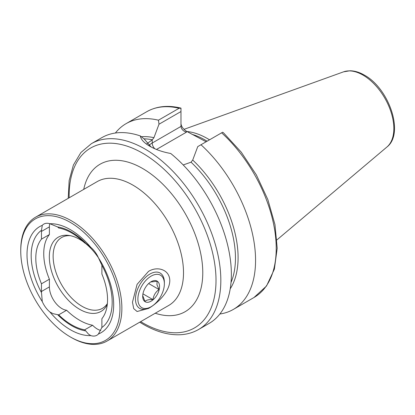 <?xml version="1.0" encoding="UTF-8"?>
<svg xmlns="http://www.w3.org/2000/svg" width="415" height="415" viewBox="0 0 415 415"><rect width="100%" height="100%" fill="white"/><g stroke="black" fill="none" stroke-linecap="round" stroke-linejoin="round"><path stroke-width="0.62" d="M148.513 271.384C157.389 265.854 169.688 269.558 169.787 280.633C169.725 291.75 157.347 303.443 148.513 308.444L137.075 311.504L133.697 308.594L132.468 302.198L137.08 284.368L148.513 271.384M41.495 292.679A57.275 33.065 60 0 1 41.495 230.299L42.288 225.34A61.29 35.384 60 0 0 42.288 301.617L41.495 292.679A17.705 10.225 60 0 1 41.459 291.491L41.459 283.798L49.401 279.212L49.401 286.905A17.705 10.225 -120 0 0 61.923 308.589A17.705 10.225 -120 0 0 66.623 310.249L58.681 314.835A17.705 10.225 60 0 1 57.618 314.658L53.094 313.688L49.919 312.018A61.29 35.384 60 0 0 70.348 329.723A61.29 35.384 60 0 0 90.776 335.605A17.705 10.225 -120 0 0 96.897 335.253A17.705 10.225 -120 0 0 98.407 334.018L101.851 327.523A17.705 10.225 60 0 0 101.888 326.382L101.888 318.689A50.734 29.294 60 0 0 101.888 274.03L101.888 266.331A17.705 10.225 60 0 0 101.851 265.144A57.275 33.065 60 0 1 101.851 327.523M66.623 310.249A56.269 32.484 -120 0 0 79.618 320.266A56.269 32.484 -120 0 0 92.612 325.251L84.665 329.837A56.269 32.484 60 0 1 71.671 324.857A56.269 32.484 60 0 1 58.681 314.835M90.776 335.605L88.488 334.122L85.729 330.885A57.275 33.065 60 0 1 71.671 325.676A57.275 33.065 60 0 1 57.618 314.658M92.612 325.251A17.705 10.225 -120 0 0 97.318 329.028A17.705 10.225 -120 0 0 100.772 330.459M20.75 251.044L20.75 249.929A71.505 41.282 60 0 1 35.56 217.195A71.505 41.282 60 0 1 71.313 220.739A71.505 41.282 60 0 1 118.026 283.746A71.505 41.282 60 0 1 107.065 341.047A71.505 41.282 60 0 1 71.313 337.504L70.348 336.949A70.145 40.499 60 0 1 20.75 251.044A70.145 40.499 60 0 1 70.348 222.404A70.145 40.499 60 0 1 119.945 308.314A70.145 40.499 60 0 1 70.348 336.949L71.313 337.504M107.376 303.578A40.862 23.593 60 0 1 102.458 308.319A40.862 23.593 60 0 1 82.025 306.296A40.862 23.593 60 0 1 55.335 270.29A40.862 23.593 60 0 1 61.596 237.551A40.862 23.593 60 0 1 70.296 235.673M107.278 304.527A42.828 24.724 60 0 1 79.618 309.294A42.828 24.724 60 0 1 49.836 263.473A42.828 24.724 60 0 1 68.812 235.419A42.828 24.724 60 0 1 79.618 239.356A42.828 24.724 60 0 1 83.56 241.929M180.982 123.639C181.329 126.523 183.145 129.055 186.428 131.233L205.752 141.582M186.916 131.514A75.675 43.694 60 0 1 207.588 138.651A75.675 43.694 60 0 1 209.528 139.814M149.774 146.215L149.805 146.23C155.718 149.628 162.69 152.04 170.721 153.477A107.257 61.923 60 0 1 228.157 247.247A107.257 61.923 60 0 1 209.15 323.394L198.614 329.474A107.257 61.923 60 0 0 215.058 243.527A107.257 61.923 60 0 0 144.985 149.011A107.257 61.923 60 0 0 91.357 143.699L101.893 137.614A107.257 61.923 60 0 1 140.322 135.928L144.233 139.041L151.029 146.91M49.919 223.747L57.618 226.943A57.275 33.065 60 0 1 85.729 243.169L90.776 247.34A61.29 35.384 60 0 0 49.919 223.747A17.705 10.225 -120 0 0 43.798 224.1A17.705 10.225 -120 0 0 42.288 225.34M57.618 226.943A17.705 10.225 60 0 1 58.681 227.985A56.269 32.484 60 0 1 84.665 242.988A17.705 10.225 60 0 1 85.729 243.169M41.459 283.798A50.734 29.294 60 0 1 41.459 239.139L41.459 231.44A17.705 10.225 60 0 1 41.495 230.299M115.375 133.023A107.257 61.923 60 0 1 126.093 123.644A107.257 61.923 60 0 1 158.452 120.194L179.098 108.274L180.982 108.128L180.982 111.536L158.992 124.23L153.944 137.676L152.274 139.803L146.915 143.756M221.631 132.826L222.699 132.214L223.498 132.821L241.255 152.16L256.366 174.907L267.851 199.579L274.958 224.567L277.199 248.263L274.367 269.185L266.513 286.013L253.996 297.503A107.257 61.923 60 0 0 221.631 132.826L200.985 144.747A107.257 61.923 60 0 1 233.349 309.419A107.257 61.923 60 0 1 219.867 314.01M126.093 123.644L146.734 111.723C156.595 106.188 167.951 104.969 180.795 108.076L180.982 109.664M158.992 124.23L158.452 120.194M200.985 144.747L197.758 146.609L192.705 160.055A91.596 52.881 60 0 1 230.216 288.814M183.207 164.952L190.973 162.224L192.705 160.055M149.805 146.23C144.062 142.9 140.903 139.466 140.322 135.928M180.982 111.536L180.982 126.419C181.329 129.184 183.145 131.104 186.428 132.172L156.486 149.457M98.407 334.018A61.29 35.384 60 0 0 98.407 257.741A17.705 10.225 -120 0 0 90.776 247.34M42.288 301.617A17.705 10.225 -120 0 0 49.919 312.018M98.407 257.741L101.851 265.144M85.729 330.885A17.705 10.225 60 0 1 84.665 329.837M49.401 279.212A50.734 29.294 60 0 1 49.401 234.553L41.459 239.139M85.018 243.034A42.828 24.724 60 0 1 98.454 257.824M49.743 223.695A17.705 10.225 -120 0 0 49.401 226.855L49.401 234.553M150.603 282.013L157.109 281.261L156.953 284.747L159.028 289.525C155.568 292.025 153.545 295.397 152.964 299.635C148.866 299.407 146.204 300.019 144.97 301.482L142.719 295.61M142.926 298.401A11.916 6.879 -60 0 1 142.698 296.289A11.916 6.879 -60 0 1 151.127 281.692A11.916 6.879 -60 0 1 159.329 284.446A11.916 6.879 -60 0 1 153.068 299.77A11.916 6.879 -60 0 1 142.926 298.401M151.127 306.716L149.924 307.411A20.428 11.796 -60 0 1 139.71 308.423A20.428 11.796 -60 0 1 135.866 302.685A20.428 11.796 -60 0 1 142.885 280.224A20.428 11.796 -60 0 1 160.138 273.034A20.428 11.796 -60 0 1 163.982 278.771A20.428 11.796 -60 0 1 164.371 282.387L164.371 283.777A18.727 10.811 -60 0 1 151.127 306.716A18.727 10.811 -60 0 1 138.242 302.385A18.727 10.811 -60 0 1 148.077 278.304A18.727 10.811 -60 0 1 164.013 280.462A18.727 10.811 -60 0 1 164.371 283.777M142.942 293.851L152.964 299.635M148.663 283.538L159.028 289.525M107.065 341.047L168.703 305.461A71.505 41.282 -120 0 0 179.664 248.165A71.505 41.282 -120 0 0 132.95 185.152A71.505 41.282 -120 0 0 97.198 181.609L35.56 217.195M83.731 189.385A85.127 49.146 60 0 1 142.578 168.469A85.127 49.146 60 0 1 202.437 265.185A85.127 49.146 60 0 1 155.236 313.232M69.17 197.789A103.854 59.957 60 0 1 142.578 153.182A103.854 59.957 60 0 1 216.013 280.374A103.854 59.957 60 0 1 142.578 322.771A103.854 59.957 60 0 1 140.675 321.641M191.979 134.33A75.675 43.694 60 0 1 205.181 140.042A75.675 43.694 60 0 1 207.121 141.204M386.936 147.003C404.692 133.443 388.912 88.239 364.344 75.105C359.457 72.272 354.664 70.825 349.97 70.768L343.542 71.842A43.627 25.185 60 0 1 362.99 75.099A43.627 25.185 60 0 1 390.842 111.49A43.627 25.185 60 0 1 386.936 147.003L276.961 239.87M141.328 136.727A91.596 52.881 60 0 1 153.944 137.676M143.958 138.828A90.231 52.098 60 0 1 152.274 139.803M146.734 111.723A107.257 61.923 60 0 1 179.098 108.274M191.04 162.182A90.231 52.098 60 0 1 231.015 282.475M186.428 131.233L186.428 132.172M152.212 139.839L152.212 143.03L180.982 126.419M148.829 145.406A27.411 15.827 180 0 1 152.212 143.03A5.447 3.144 -120 0 0 154.831 148.757M49.401 286.905L41.459 291.491M49.401 226.855L41.459 231.44M139.736 322.185L143.284 324.328C156.144 331.735 168.433 335.206 180.146 334.739C186.916 334.407 193.074 332.654 198.614 329.474M233.349 309.419L253.996 297.503M343.542 71.842L183.985 129.35M68.231 198.334L69.155 180.52L73.398 165.035L80.889 152.538L91.357 143.699"/></g></svg>
